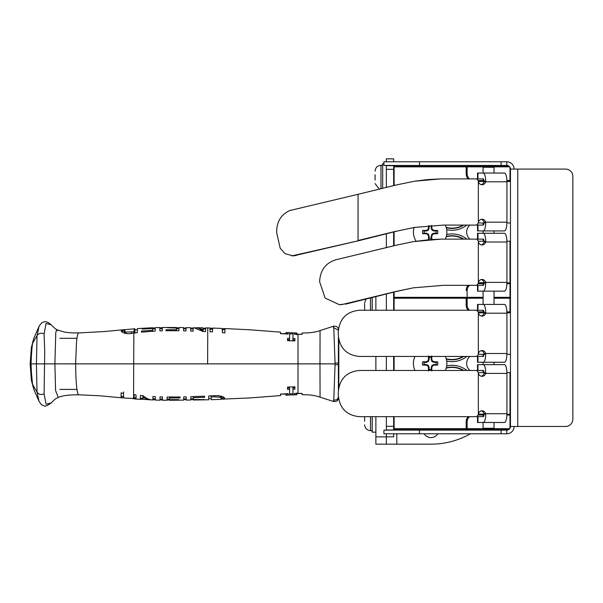 <?xml version="1.0" encoding="UTF-8"?>
<svg xmlns="http://www.w3.org/2000/svg" width="603" height="603" viewBox="0 0 603 603"><rect width="100%" height="100%" fill="white"/><g stroke="black" fill="none" stroke-linecap="round" stroke-linejoin="round"><path stroke-width="0.9" d="M446.702 361.024A23.728 23.728 0 0 0 466.858 356.448M446.288 359.034A21.904 21.904 0 0 0 463.707 356.448M466.858 370.468A23.728 23.728 0 0 0 446.702 365.893M463.707 370.468A21.904 21.904 0 0 0 446.288 367.883M483.968 429.163L394.113 429.163L393.646 428.695L393.646 416.665M393.646 370.468L393.646 356.448M393.646 310.251L393.646 298.221L394.091 297.776L393.646 297.332L393.646 292.199M394.113 292.078L394.113 297.332L393.646 297.332L393.646 298.221L394.113 297.754M394.113 416.665L394.113 428.695L393.646 428.695L393.646 430.127M468.184 310.251A7.771 7.771 0 0 1 466.187 305.05L466.187 298.221L394.113 298.221L394.113 310.251M394.113 356.448L394.113 370.468M394.113 429.163L394.113 428.695L466.187 428.695L466.187 421.866L466.654 421.866L466.654 428.695L466.187 428.695M469.925 356.448A9.128 9.128 0 0 0 469.925 370.468M510.462 354.33L506.919 354.33M484.066 354.33L478.345 354.33M478.345 372.586L484.066 372.586M506.919 372.586L510.462 372.586M506.927 414.095L510.13 414.427L506.912 414.562M484.066 414.562L478.345 414.562M509.995 414.562L509.995 415.03L506.897 415.03M509.995 428.258L509.995 415.03M469.518 416.665A6.837 6.837 0 0 0 467.121 421.866L467.121 428.695L483.5 428.695M493.616 428.695L509.708 428.695M467.121 428.695L466.654 428.695M509.279 429.163L493.148 429.163M466.654 421.866A7.304 7.304 0 0 1 468.833 416.665A7.304 7.304 0 0 0 466.654 421.866L467.121 421.866M509.995 414.095L509.995 372.586M494.03 297.332L510.462 297.332L510.017 297.776L510.462 298.221L494.03 298.221M466.187 298.221L467.121 298.221L467.121 305.05A6.837 6.837 0 0 0 469.518 310.251M483.086 298.221L467.121 298.221M506.897 311.887L509.995 311.887L509.995 297.754M509.995 311.887L510.462 312.821L506.927 312.821M466.654 298.221L466.654 305.05A7.304 7.304 0 0 0 468.833 310.251A7.304 7.304 0 0 1 466.654 305.05L467.121 305.05M466.518 298.078L466.518 297.467M478.345 312.354L484.066 312.354M506.912 312.354L509.995 312.354M463.149 356.448A21.61 21.61 0 0 1 446.19 358.702M436.112 362.388L434.047 362.388L432.05 361.559L431.228 359.561L431.228 357.504A6.053 6.053 0 0 0 429.08 357.504L429.08 359.561L428.251 361.559L426.261 362.388L424.195 362.388A6.053 6.053 0 0 0 424.195 364.529L426.261 364.529L428.251 365.358L429.08 367.355L429.08 369.413A6.053 6.053 0 0 0 431.228 369.413L431.228 367.355L432.05 365.358L434.047 364.529L436.112 364.529A6.053 6.053 0 0 0 436.112 362.388L437.657 361.853A7.673 7.673 0 0 1 437.657 365.056A21.685 1.892 180 0 1 434.168 365.147A21.655 1.884 157.5 0 1 432.532 365.84A21.655 1.884 112.5 0 1 431.838 367.476A21.685 1.892 90 0 1 431.771 370.468M436.112 364.529L437.657 365.056M414.962 370.468A16.726 16.726 0 0 1 414.962 356.448M445.338 356.448A16.726 16.726 0 0 1 445.338 370.468M431.771 356.448A21.685 1.892 90 0 1 431.838 359.441A21.655 1.884 67.5 0 1 432.532 361.076A21.655 1.884 22.5 0 1 434.168 361.77A21.685 1.892 0 0 1 437.657 361.853M428.537 370.468A21.685 1.892 -90 0 1 428.469 367.476A21.655 1.884 -112.5 0 1 427.768 365.84A21.655 1.884 -157.5 0 1 426.133 365.147A21.685 1.892 180 0 1 422.65 365.056A7.673 7.673 0 0 1 422.65 361.853A21.685 1.892 0 0 1 426.133 361.77A21.655 1.884 -22.5 0 1 427.768 361.076A21.655 1.884 -67.5 0 1 428.469 359.441A21.685 1.892 -90 0 1 428.537 356.448M431.228 369.413L431.756 370.958M429.08 369.413L428.552 370.958M429.08 359.561L428.469 359.441M429.08 357.504L428.552 355.951M428.251 361.559L427.768 361.076M426.261 362.388L426.133 361.77M424.195 362.388L422.65 361.853M424.195 364.529L422.65 365.056M426.261 364.529L426.133 365.147M428.251 365.358L427.768 365.84M429.08 367.355L428.469 367.476M431.228 357.504L431.756 355.951M431.228 359.561L431.838 359.441M432.05 361.559L432.532 361.076M434.047 362.388L434.168 361.77M434.047 364.529L434.168 365.147M432.05 365.358L432.532 365.84M431.228 367.355L431.838 367.476M446.19 368.207A21.61 21.61 0 0 1 463.149 370.468M446.702 229.653A23.728 23.728 0 0 0 466.858 225.085M446.288 227.67A21.904 21.904 0 0 0 463.707 225.085M466.895 239.127A23.728 23.728 0 0 0 446.702 234.529M463.752 239.127A21.904 21.904 0 0 0 446.288 236.519M393.646 245.866L393.646 231.967M393.646 185.626L393.646 166.85L394.113 166.383L483.975 166.383M393.646 165.433L393.646 166.85L394.113 166.383M468.207 178.91A7.771 7.771 0 0 1 466.187 173.687L466.187 166.85L394.113 166.85L394.113 185.513M394.113 231.846L394.113 245.753M394.113 297.799L394.113 297.332L466.187 297.332M469.925 225.085A9.128 9.128 0 0 0 469.956 239.127M510.462 222.967L506.919 222.967M484.066 222.967L478.345 222.967M478.345 241.215L484.066 241.215M506.919 241.215L510.462 241.215M506.927 282.732L510.13 283.063L506.919 283.199M484.066 283.199L478.345 283.199M509.995 283.199L509.995 283.666L506.897 283.666M509.995 297.799L509.995 283.666M469.518 285.302A6.837 6.837 0 0 0 467.121 290.495L467.121 297.332L483.086 297.332M467.121 297.332L466.654 297.332M466.654 290.495A7.304 7.304 0 0 1 468.833 285.302A7.304 7.304 0 0 0 466.654 290.495L467.121 290.495M509.995 282.732L509.995 241.215M493.141 166.383L509.271 166.383M466.187 166.85L467.121 166.85L467.121 173.687A6.837 6.837 0 0 0 469.556 178.91M509.701 166.85L493.608 166.85M483.508 166.85L467.121 166.85M506.897 180.523L509.995 180.523L509.995 167.295M509.995 180.523L510.462 181.458L506.927 181.458M466.654 166.85L466.654 173.687A7.304 7.304 0 0 0 468.863 178.91A7.304 7.304 0 0 1 466.654 173.687L467.121 173.687M478.345 180.99L484.066 180.99M506.919 180.99L509.995 180.99M463.149 225.085A21.61 21.61 0 0 1 446.19 227.339M436.112 231.017L434.047 231.017L432.05 230.195L431.228 228.198L431.228 226.133A6.053 6.053 0 0 0 429.08 226.133L429.08 228.198L428.251 230.195L426.261 231.017L424.195 231.017A6.053 6.053 0 0 0 424.195 233.165L426.261 233.165L428.251 233.994L429.08 235.984L429.08 238.049A6.053 6.053 0 0 0 431.228 238.049L431.228 235.984L432.05 233.994L434.047 233.165L436.112 233.165A6.053 6.053 0 0 0 436.112 231.017L437.657 230.489A7.673 7.673 0 0 1 437.657 233.693A21.685 1.892 180 0 1 434.168 233.776A21.655 1.884 157.5 0 1 432.532 234.477A21.655 1.884 112.5 0 1 431.838 236.112A21.685 1.892 90 0 1 431.756 239.474M436.112 233.165L437.657 233.693M416.115 241.185A16.726 16.726 0 0 1 414.073 227.489M445.338 225.085A16.726 16.726 0 0 1 445.331 239.127M431.778 225.477A21.685 1.892 90 0 1 431.838 228.077A21.655 1.884 67.5 0 1 432.532 229.713A21.655 1.884 22.5 0 1 434.168 230.406A21.685 1.892 0 0 1 437.657 230.489M428.997 239.677A7.673 7.673 0 0 1 428.552 239.595A21.685 1.892 -90 0 1 428.469 236.112A21.655 1.884 -112.5 0 1 427.768 234.477A21.655 1.884 -157.5 0 1 426.133 233.776A21.685 1.892 180 0 1 422.65 233.693A7.673 7.673 0 0 1 422.65 230.489A21.685 1.892 0 0 1 426.133 230.406A21.655 1.884 -22.5 0 1 427.768 229.713A21.655 1.884 -67.5 0 1 428.469 228.077A21.685 1.892 -90 0 1 428.514 225.718M431.228 238.049L431.756 239.595M429.08 238.049L428.552 239.595M429.08 228.198L428.469 228.077M429.08 226.133L428.929 225.688M428.251 230.195L427.768 229.713M426.261 231.017L426.133 230.406M424.195 231.017L422.65 230.489M424.195 233.165L422.65 233.693M426.261 233.165L426.133 233.776M428.251 233.994L427.768 234.477M429.08 235.984L428.469 236.112M431.228 226.133L431.439 225.499M431.228 228.198L431.838 228.077M432.05 230.195L432.532 229.713M434.047 231.017L434.168 230.406M434.047 233.165L434.168 233.776M432.05 233.994L432.532 234.477M431.228 235.984L431.838 236.112M446.19 236.843A21.61 21.61 0 0 1 463.202 239.127M386.35 444.17L386.35 436.874L375.873 436.874L375.873 444.17L430.941 444.17A80.305 80.305 0 0 0 470.461 433.776M375.873 370.468L375.873 356.448M375.873 310.251L375.873 296.706M462.712 429.163A8.027 8.027 0 0 1 461.928 430.127M450.328 430.127A8.027 8.027 0 0 1 449.544 429.163M422.974 430.127A8.027 8.027 0 0 1 422.959 429.163M439.007 429.163A8.027 8.027 0 0 1 438.992 430.127M437.823 433.776A8.027 8.027 0 0 1 424.143 433.776M375.873 436.874L375.873 416.665M476.317 430.127A80.305 80.305 0 0 0 477.689 429.163M76.973 389.417L59.87 389.417M338.411 337.077L338.358 363.865L338.811 363.865L338.811 339.512M31.371 347.494L33.783 338.389L31.356 347.584M32.027 347.682L31.492 354.436A34.597 3.595 91.6 0 0 31.454 355.099L31.032 363.865L54.896 363.865L55.77 332.743L56.335 330.55L58.212 330.263C54.609 328.605 55.046 328.477 51.18 324.753L46.069 323.457L44.109 333.858L44.712 351.534L44.109 393.872C40.996 395.086 38.637 394.483 37.032 392.063L36.429 363.865L37.032 335.667A603.837 358.898 -171.2 0 0 32.524 343.544L32.027 347.682M31.371 347.501L30.15 363.865L31.032 363.865L31.454 372.624A34.597 3.595 -91.6 0 0 31.492 373.287L32.524 384.179L31.356 380.139M338.811 363.865L338.811 388.053M33.783 389.334L38.946 401.101L37.032 392.056A603.837 358.898 171.2 0 1 32.524 384.179L33.783 389.334M125.673 329.6L124.143 330.467L125.658 332.049L134.906 331.801L134.906 328.771L125.673 329.592M134.085 328.869L134.017 333.06M127.459 329.426L126.954 329.464M38.999 326.509L37.032 335.667C38.637 333.24 40.996 332.637 44.109 333.858M338.404 389.885L338.358 364.619L335.057 364.702A17.6 10.055 -90 0 0 335.064 363.918L335.08 363.843A17.6 10.055 -90 0 0 335.057 363.029L333.776 327.708L338.351 330.188M338.358 363.865L338.358 364.619M220.359 399.352L221.889 398.839L220.374 397.317L214.63 396.827L211.133 397.03L211.133 399.525M333.776 327.708C333.783 325.65 333.708 325.605 333.542 327.58M302.239 333.617L302.148 334.311L298.018 334.333L302.201 334.145M131.401 333.406L131.401 332.23M127.73 333.67L125.658 333.271L124.143 331.642L124.143 330.467M335.057 364.702L333.776 400.015C336.421 400.354 337.989 399.254 338.479 396.721M333.776 400.015C333.783 402.08 333.708 402.118 333.542 400.143M302.239 394.106L302.148 393.42L298.018 393.397L302.201 393.578M221.889 398.839L221.889 397.679L220.374 396.096L218.052 395.583M214.63 395.636L214.63 396.827M211.133 395.862L211.133 397.03M211.133 395.787L211.133 398.364M137.348 332.637L137.348 328.793L137.348 332.637L133.866 333.082L133.693 363.865L319.982 363.865L320.057 330.565L333.723 326.17C336.738 326.042 338.336 327.248 338.532 329.788M338.532 397.942C338.336 400.475 336.738 401.681 333.723 401.553L320.057 397.166L319.982 363.865L335.072 363.865M280.455 333.647L286.003 333.647M286.041 333.037L285.988 333.791A339.768 339.76 -90 0 0 288.181 333.896M294.46 334.266L294.468 334.122A288.309 288.309 -89.9 0 0 296.691 334.175L296.744 334.74M222.477 329.818L222.477 332.705L222.138 328.439L212.693 328.07L212.452 331.944L210.002 331.801L210.002 328.138L212.452 328.409M224.927 329.947L224.497 329.698L224.497 328.545L224.927 328.786L224.927 332.924L222.477 332.705M210.831 329.268L210.002 329.291L210.002 331.801M289.636 332.758L289.546 339.806L287.571 339.723L287.556 340.665L287.571 338.328L289.546 338.411L289.636 332.758A326.163 326.155 89.9 0 1 287.676 332.668L295.01 332.924M294.897 339.964L292.937 339.919L292.937 338.517L294.897 338.569L294.882 340.914L287.548 340.665M134.906 332.72L134.906 331.801M133.866 333.082L131.258 333.429C126.057 334.582 120.314 331.967 121.452 330.73L123.381 329.766L104.507 331.529L78.511 332.946C77.734 333.549 77.056 336.685 76.491 342.361L75.624 363.865L54.896 363.865L55.574 390.458L58.22 397.467C54.609 399.118 55.046 399.246 51.18 402.97L46.069 404.274L44.109 393.872M121.64 331.401L124.143 330.859M280.455 394.083L286.003 394.083M286.041 394.694L285.988 393.94A339.768 339.76 90 0 1 288.181 393.827M294.46 393.465L294.468 393.601A288.309 288.309 89.9 0 1 296.691 393.555L296.744 392.99M211.133 398.56L208.683 398.636L208.683 397.807M224.316 397.965L221.889 398.153M289.636 394.973L289.546 387.925L287.571 388L287.556 387.066L287.571 389.402L289.546 389.319L289.636 394.973A326.163 326.155 -89.9 0 0 287.676 395.063L295.01 394.807M294.897 387.759L292.937 387.812L292.937 389.206L294.897 389.161L294.882 386.809L287.548 387.066M294.468 393.601L294.468 394.754L294.422 393.465L298.018 393.397L298.018 334.333L294.422 334.266L294.468 332.969A285.732 285.724 -89.9 0 0 296.691 333.022L296.744 334.062M294.468 334.122L294.468 332.969M296.691 334.175L296.744 333.565M285.988 332.63A338.848 338.841 -90 0 0 288.219 332.743L288.174 334.062L280.418 333.64L280.516 332.615L280.516 333.293M224.64 328.545L249.861 329.788L280.485 332.14L280.516 332.615M280.516 332.758L280.817 333.316M210.002 329.291L210.002 328.138L210.831 328.107L210.831 329.163M222.417 328.741L224.927 328.786M289.546 339.806L289.546 338.411M296.706 332.916L294.995 332.931A286.689 286.681 90 0 1 293.043 332.879L292.937 338.517M287.571 339.723L287.571 338.328M152.763 329.63L152.763 331.213L152.763 328.462L142.202 329.08L142.202 328.65L152.763 327.798M159.855 330.15L159.855 327.844A404.1 404.1 -0.7 0 1 162.305 327.813L162.305 330.791A295.176 295.176 -1.8 0 0 159.855 330.866M176.491 329.087L176.491 327.738L178.94 327.972L178.94 330.746L165.968 330.715L165.968 329.773L176.491 329.751L176.491 328.077L167.438 327.723L176.491 327.738M176.491 329.238L176.491 330.708M203.151 329.502L203.151 330.791L200.121 329.404M123.381 329.766L125.288 329.653M132.728 398.621L134.092 398.809L134.032 394.664M123.555 396.819L121.105 396.118M123.555 391.95L123.555 396.352M294.468 394.754A285.732 285.724 89.9 0 1 296.691 394.709L296.691 393.555M296.744 393.661L296.744 394.166M285.988 395.093A338.848 338.841 90 0 1 288.219 394.988L288.174 393.669L280.418 394.083L280.516 395.116L280.516 394.437M221.761 399.148L249.861 397.935L280.485 395.591L280.516 395.116M280.516 394.973L280.817 394.415M223.721 399.224L224.58 398.696C224.866 396.849 221.603 395.824 214.781 395.628L208.683 395.998L208.683 399.246M296.706 394.814L294.995 394.792A286.689 286.681 -90 0 0 293.043 394.844L292.937 389.206M287.571 388L287.571 389.402M289.546 387.925L289.546 389.319M207.613 363.865L207.771 327.926L207.613 363.865M152.763 328.009L155.212 327.942L155.212 331.077L141.464 332.163L141.464 331.085L152.763 330.233M141.464 332.163L141.464 331.085M152.763 329.238L152.763 328.077M165.968 330.715L165.968 329.773M186.033 330.904L183.583 330.843L183.583 328.07L186.033 328.115L186.033 330.904M203.151 330.791L203.151 329.879M195.402 327.813L196.827 327.746L203.151 329.585L203.151 328.341L205.6 328.394L205.6 331.59A884.948 884.948 -177.5 0 0 202.977 331.477L193.985 327.723L193.126 327.715L193.126 331.115A1229.381 1229.381 1.8 0 0 190.676 331.039L190.676 328.183L193.314 328.213M75.842 375.699L75.624 363.865L133.693 363.865L133.58 398.47L124.836 398.086L123.555 397.52L123.555 393.269L121.105 392.922L121.105 397.287L121.964 397.837L99.736 395.787L78.511 394.777C77.734 394.181 77.056 391.046 76.491 385.37L75.842 375.699M121.535 396.623L121.535 397.776L123.834 397.92M134.092 398.817L135.208 398.975L135.208 397.829L136.029 397.535L136.029 395.327M135.208 397.822L136.029 397.535L136.029 398.704L136.029 394.927L133.866 394.648M193.269 399.465L203.829 399.668L193.269 399.465L193.269 396.608L193.269 398.297M169.541 399.088L167.091 399.118M160.006 397.626L160.006 399.887A403.754 403.754 0.6 0 0 162.448 399.91L162.448 396.94A295.696 295.696 1.8 0 1 160.006 396.864M145.964 397.89L142.881 396.314L142.881 398.199M140.431 395.56L140.431 399.148L151.459 399.864M136.029 398.704L135.208 398.975L136.029 398.704L136.029 397.535M193.269 397.656L204.568 397.309L204.568 396.186L190.827 396.684L190.827 399.54L193.269 399.518M203.829 399.292L203.829 399.668M183.727 399.653L186.176 399.608L186.176 396.819L183.727 396.88L183.727 399.653M178.594 399.631L169.541 399.661L169.541 397.988L180.063 397.935L180.063 396.962L167.091 397.03L167.091 399.925L178.594 399.97M169.541 397.045L169.541 397.988M140.431 398.221L142.881 398.379L142.881 399.292L142.881 397.52L150.072 399.887M142.881 396.314L142.881 397.52M152.906 399.721A423.396 423.396 0 0 0 155.355 399.789L155.355 396.661L152.906 396.525L152.906 399.993C149.491 399.902 146.212 398.477 143.062 395.726L140.431 395.447M386.35 158.83L393.646 158.83L386.35 158.83L386.35 161.785M386.35 433.776L386.35 436.843L393.646 436.843L393.646 433.776M393.646 426.344L386.35 426.344L386.35 430.127M386.35 426.344L386.35 416.665M386.35 370.468L386.35 356.448M386.35 310.251L386.35 294.06M386.35 247.69L386.35 233.828M386.35 187.443L386.35 169.33L393.646 169.33M386.35 165.433L386.35 169.33M393.646 161.785L393.646 158.83M393.646 165.674L386.35 165.674M386.35 429.992L393.646 429.992M494.03 167.28L493.118 166.368L483.998 166.368L483.086 167.28L494.03 167.28L494.03 173.046M494.03 422.477L494.03 428.281L483.086 428.281L483.086 422.477M483.086 428.281L483.998 429.193L493.118 429.193L494.03 428.281M485.724 372.481A8.759 2.465 -90 0 0 483.274 364.649L477.516 364.649L477.516 370.491L483.274 370.491A2.917 0.822 90 0 1 484.096 373.106L485.724 372.481L485.634 373.415A3.852 3.701 -90 0 1 478.345 372.481L476.656 370.468L359.305 370.468C346.416 371.795 339.399 379.091 338.268 392.365L338.268 394.761C339.383 408.035 346.401 415.331 359.305 416.665L476.656 416.665L478.345 414.653A3.852 3.701 90 0 1 485.634 413.718L485.724 414.653L483.99 413.718L506.927 413.718A8.759 2.465 90 0 1 504.462 422.477L477.516 422.477L477.516 416.635L483.274 416.635A2.917 0.822 -90 0 0 484.096 414.027M483.274 364.649L504.462 364.649A8.759 2.465 90 0 1 506.927 373.415L506.927 413.718M506.927 373.415L483.99 373.415A3.852 3.701 -90 0 1 481.224 376.242M483.99 413.718A3.852 3.701 90 0 0 481.224 410.892M483.274 422.477A8.759 2.465 -90 0 0 485.724 414.653M485.724 312.264A8.759 2.465 -90 0 0 483.274 304.432L477.516 304.432L477.516 310.274L483.274 310.274A2.917 0.822 90 0 1 484.096 312.889L485.724 312.264L485.634 313.198A3.852 3.701 -90 0 1 478.345 312.264L476.656 310.251L359.305 310.251C346.416 311.578 339.399 318.874 338.268 332.155L338.268 334.544C339.383 347.818 346.401 355.122 359.305 356.448L476.656 356.448L478.345 354.436A3.852 3.701 90 0 1 485.634 353.501L485.724 354.436L483.99 353.501L506.927 353.501A8.759 2.465 90 0 1 504.462 362.26L477.516 362.26L477.516 356.418L483.274 356.418A2.917 0.822 -90 0 0 484.096 353.81M494.249 304.432L499.148 304.432M483.274 304.432L504.462 304.432A8.759 2.465 90 0 1 506.927 313.198L506.927 353.501M506.927 313.198L483.99 313.198A3.852 3.701 -90 0 1 481.224 316.025M483.99 353.501A3.852 3.701 90 0 0 481.224 350.675M483.274 362.26A8.759 2.465 -90 0 0 485.724 354.436M478.345 282.377L478.45 282.377A3.852 3.701 90 0 1 485.634 282.377L485.724 283.312A8.759 2.465 90 0 1 483.274 291.143L504.462 291.143A8.759 2.465 -90 0 0 506.927 282.377L506.927 242.022A8.759 2.465 -90 0 0 504.462 233.263L483.274 233.263A8.759 2.465 90 0 1 485.724 241.087L485.634 242.022A3.852 3.701 -90 0 1 478.45 242.022L478.345 240.883L476.656 239.127L441.125 239.127L413.402 241.622L396.774 245.082L335.75 259.803C325.552 263.029 320.178 270.348 319.628 281.767L325.13 298.033L339.331 304.673L343.702 304.161L396.819 291.272L413.402 287.819L443.665 285.302L476.656 285.302L478.345 283.546L478.345 242.022M481.224 279.551A3.852 3.701 90 0 1 483.99 282.377L506.927 282.377M506.927 242.022L483.99 242.022A3.852 3.701 -90 0 1 481.224 244.848M483.99 282.377L484.096 282.694A2.917 0.822 90 0 1 483.274 285.302L477.516 285.302L477.516 291.143L483.274 291.143M483.99 242.022L484.096 241.713A2.917 0.822 -90 0 0 483.274 239.105L477.968 239.105L477.968 233.263L477.516 233.263L477.516 239.105L477.968 239.105M483.274 233.263L477.968 233.263M413.402 241.622L429.6 239.632L441.125 239.127M340.899 304.666L343.702 304.161M413.402 287.819L397.234 291.272L345.459 304.161M481.224 219.341A3.852 3.701 90 0 1 483.99 222.16L485.634 222.16A3.852 3.701 90 0 0 478.345 223.095L476.656 225.085L443.65 225.085L414.623 227.399L397.196 231.055L414.615 227.399M506.927 222.16L485.634 222.16L485.724 223.095A8.759 2.465 90 0 1 483.274 230.926L504.462 230.926A8.759 2.465 -90 0 0 506.927 222.16L506.927 181.804A8.759 2.465 -90 0 0 504.462 173.046L483.274 173.046A8.759 2.465 90 0 1 485.724 180.87L485.634 181.804A3.852 3.701 -90 0 1 478.345 180.87L476.656 178.91L440.431 178.91L414.623 181.202L396.736 184.857L358.061 194.309L358.061 240.514L396.736 231.055M506.927 181.804L483.99 181.804A3.852 3.701 -90 0 1 481.224 184.631M483.99 222.16L484.096 222.477A2.917 0.822 90 0 1 483.274 225.085L477.516 225.085L477.516 230.926L483.274 230.926M483.274 173.046L477.516 173.046L477.516 178.887L483.274 178.887A2.917 0.822 -90 0 1 484.096 181.495L483.99 181.804M414.623 181.202L427.64 179.566L440.431 178.91M358.061 194.309L289.741 210.553C280.719 214.758 276.378 222.206 276.724 232.879L280.176 248.15L285.015 253.69L293.337 255.898L359.516 240.514L397.196 231.055M291.875 255.898L359.516 240.514M383.915 430.127L383.915 433.776L383.915 430.127L501.101 430.127L501.101 433.776L506.806 433.776L506.806 430.127L501.101 430.127M419.484 161.785L383.915 161.785L383.915 165.433L419.484 165.433L419.484 161.785L501.101 161.785L501.101 165.433L506.806 165.433L506.806 161.785L501.101 161.785M501.101 433.776L383.915 433.776M565.546 169.081A7.304 7.304 0 0 1 572.85 176.385L572.85 419.175A7.304 7.304 0 0 1 565.546 426.472L510.462 426.472L510.462 169.081L565.546 169.081M510.462 169.081A3.648 3.648 0 0 0 506.806 165.433M506.806 161.785A7.304 7.304 0 0 1 514.11 169.081M506.806 430.127A3.648 3.648 0 0 0 510.462 426.472M514.11 426.472A7.304 7.304 0 0 1 506.806 433.776M501.101 165.433L419.484 165.433M383.915 163.971L382.671 164.106L382.671 188.355M383.915 163.797L382.671 163.797L383.915 163.812M372.194 297.626L372.194 310.251M372.194 416.665L372.194 432.155L375.873 432.155M375.081 174.712L375.081 180.018M364.611 303.829L364.611 310.251L364.611 303.829M364.611 416.665L364.611 421.248M483.086 415.03L478.337 415.03M466.187 421.866A7.771 7.771 0 0 1 468.184 416.665M478.383 414.095L484.088 414.095M478.337 311.887L483.086 311.887M466.187 305.05L466.654 305.05M484.088 312.821L478.383 312.821M483.086 283.666L478.337 283.666M466.187 290.495A7.771 7.771 0 0 1 468.184 285.302M478.345 282.732L484.096 282.732M478.337 180.523L483.086 180.523M466.187 173.687L466.654 173.687M484.096 181.458L478.383 181.458M396.819 433.776L396.819 444.17M338.358 363.112L335.057 363.029M125.658 333.271L125.658 332.049M220.374 396.096L220.374 397.317M478.345 372.481L478.345 414.653M477.968 416.635L477.968 422.477M477.968 370.491L477.968 364.649M478.345 312.264L478.345 354.436M477.968 356.418L477.968 362.26M477.968 310.274L477.968 304.432M485.724 283.312L484.096 282.694M477.968 285.302L477.968 291.143M484.096 241.713L485.724 241.087M397.234 291.272L396.819 291.272M478.345 223.095L478.345 180.87M485.724 223.095L484.096 222.477M477.968 225.085L477.968 230.926M484.096 181.495L485.724 180.87M477.968 178.887L477.968 173.046M294.761 255.559L296.224 255.559M419.484 433.776L419.484 430.127M517.758 169.081L517.758 426.472M380.968 188.769L380.968 165.297C377.388 165.644 375.428 167.604 375.081 171.184M370.498 310.251L370.498 298.048M364.611 424.776C364.958 428.349 366.918 430.316 370.498 430.663L370.498 416.665M59.87 338.313L76.973 338.313M30.15 363.865L31.371 380.229L33.738 389.244M51.165 324.746C48.308 322.349 46.145 321.384 44.675 321.829C43.408 322.266 41.924 321.444 38.939 326.638L33.745 338.471M211.125 399.706L220.879 399.344M298.048 334.085L296.706 334.062M222.13 329.585L224.64 329.69M210.176 329.14L212.693 329.223M292.998 333.964L289.636 333.828M134.906 333.029L134.906 330.685M51.165 402.985C47.2 405.781 44.893 406.731 44.245 405.834C42.391 404.982 42.248 406.377 38.939 401.085M298.048 393.638L296.706 393.661M292.998 393.759L289.636 393.895M302.201 332.999L308.208 332.879C313.726 332.343 317.675 331.567 320.057 330.557M134.906 329.924L137.348 329.728M155.212 328.808L152.763 328.884M159.855 328.688L162.305 328.65M178.94 328.703L176.491 328.665M183.591 328.771L186.033 328.801M190.676 328.846L193.126 328.869M205.6 329.019L203.151 328.967M78.676 332.901C74.591 332.811 72.601 333.286 64.755 332.102L58.212 330.256M135.419 397.844L133.58 397.671M320.057 397.166C315.248 395.432 309.301 394.618 302.201 394.731M205.6 327.866L210.176 327.987M286.003 332.494L287.691 332.585M58.212 397.467C62.064 395.636 68.885 394.761 78.676 394.822M190.827 398.877L193.277 398.854M183.734 398.96L186.176 398.922M162.448 399.08L160.006 399.043M152.906 398.847L155.355 398.922M286.003 395.236L287.691 395.138M193.269 400.008L208.683 399.781M137.348 328.575L152.763 327.738M196.827 327.746L203.151 327.821M190.676 327.7L186.033 327.648M183.583 327.617L178.94 327.55M176.491 327.519L162.305 327.497M159.855 327.535L155.212 327.655M135.419 398.998L140.431 399.374M155.355 400.075L160.006 400.188M162.448 400.234L167.091 400.271M169.541 400.271L183.727 400.106M186.176 400.075L190.827 400.023M415.55 430.127L415.55 429.163M483.086 167.28L483.086 173.046M483.086 178.887L483.086 180.99M483.086 222.967L483.086 225.085M483.086 230.926L483.086 233.263M483.086 239.105L483.086 241.215M483.086 283.199L483.086 285.302M483.086 291.143L483.086 304.432M483.086 310.274L483.086 312.354M483.086 354.33L483.086 356.418M483.086 362.26L483.086 364.649M483.086 370.491L483.086 372.586M483.086 414.562L483.086 416.635M494.03 230.926L494.03 233.263M494.03 291.143L494.03 304.432M494.03 362.26L494.03 364.649M339.331 304.666L341.208 304.666M379.272 189.191L375.081 183.553M380.968 165.297L382.671 165.297M365.983 299.171L364.611 302.955M370.498 430.663L372.194 430.663"/></g></svg>
